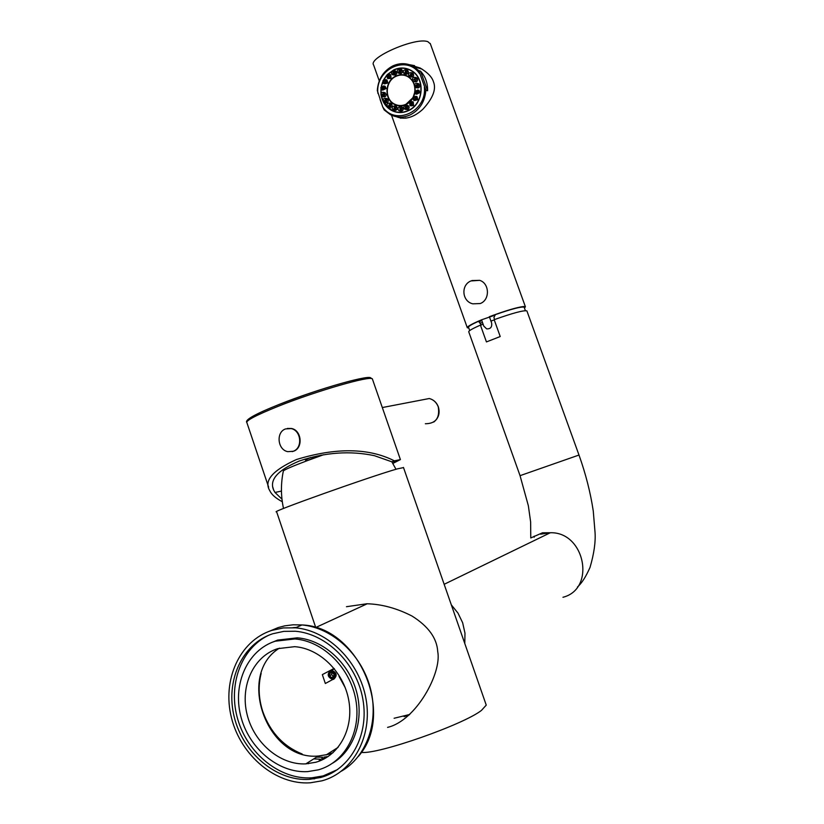 <?xml version="1.0" encoding="UTF-8"?>
<svg xmlns="http://www.w3.org/2000/svg" width="824" height="824" viewBox="0 0 824 824"><rect width="100%" height="100%" fill="white"/><g stroke="black" fill="none" stroke-linecap="round" stroke-linejoin="round"><path stroke-width="1.24" d="M361.314 752.415C377.907 754.609 463.346 724.718 481.484 710.381L486.242 705.117L485.923 704.211M315.736 627.507L276.637 511.828C267.429 513.156 371.809 475.984 397.467 468.846L403.502 467.599M346.461 606.701L366.896 603.765C381.862 604.177 396.921 608.287 412.082 616.084C428.398 626.374 436.947 638.219 437.729 651.619C441.983 672.775 416.192 720.701 387.579 727.376M409.343 714.799L404.121 716.643M308.588 460.163L321.669 455.075M323.502 454.766L306.724 460.863C292.479 466.25 284.692 469.618 283.363 470.947C280.757 483.492 280.809 496.007 283.507 508.48M392.832 463.449L400.402 459.586L394.387 460.843C368.709 447.875 336.079 447.432 296.496 459.504C272.414 470.463 263.536 480.876 269.85 490.754C271.477 494.493 275.577 498.118 282.168 501.651M394.387 460.843L391.781 461.79L374.477 455.703C350.272 450.543 325.202 452.314 299.287 461.018C277.688 470.174 269.139 479.867 273.661 490.095L275 492.474L281.973 499.179M391.781 461.79L397.508 460.565L392.729 463.263M281.447 491.063L275 492.474M291.191 428.583L285.557 428.923C275.793 432.116 277.544 449.904 287.803 451.655L293.159 451.284C302.861 448.215 301.327 430.55 291.191 428.583L291.624 428.501C301.759 430.458 303.294 448.112 293.591 451.192L292.129 451.614M291.624 428.501L287.339 428.428M464.798 643.565L464.973 633.141L462.655 622.759L458 613.118L451.325 604.878M540.472 534.189L550.339 532.737L542.522 532.788L530.769 537.948L530.635 521.983L528.359 505.782L520.047 475.664L468.774 331.887C468.362 330.96 472.255 328.704 480.433 325.119L486.438 341.919L500.219 336.532L494.173 319.681C512.878 313.027 523.786 310.102 526.897 310.906L526.958 311.07M480.433 325.119L483.111 324.254M490.95 321.113L494.246 319.877M469.711 330.568L468.547 327.324C468.135 326.52 471.194 324.625 477.724 321.638L478.857 321.597L481.257 325.047M524.218 307.383L524.157 307.228C521.602 306.384 512.003 308.846 495.368 314.634L493.906 317.539L494.616 319.516M468.804 328.034L467.311 327.767C466.94 326.654 471.678 324.007 481.525 319.825L494.276 315.407M481.721 320.371L478.991 321.587M489.363 316.673L491.629 322.987C492.186 327.087 490.527 329.054 486.644 328.869L483.77 326.088L481.515 319.794M478.589 321.535L481.649 320.186M490.671 316.571L494.513 315.149M489.477 316.663C505.442 310.741 516.823 307.352 523.611 306.507L525.403 306.765L524.476 308.104M379.277 80.906L373.632 65.065C367.772 57.629 416.367 36.658 427.955 41.746L430.396 43.899M396.457 116.74C404.893 120.098 413.689 117.595 422.856 109.262C432.94 98.272 436.473 89.105 433.455 81.772C432.044 77.044 427.615 72.46 420.147 68.011L407.612 64.2M414.524 65.632L409.271 64.653M397.982 116.967L400.845 118.244M478.641 321.545L481.659 320.206M494.472 315.18L490.754 316.56M382.727 106.935L377.299 90.516C378.164 79.269 383.294 71.091 392.667 65.992C399.98 62.665 407.066 62.912 413.906 66.734L418.788 70.637L425.864 90.3C424.916 101.713 419.694 109.922 410.187 114.907C403.399 117.904 396.797 117.822 390.38 114.649L384.221 109.963L382.727 106.935C395.293 126.113 426.987 111.477 424.37 87.22M419.416 73.47C406.397 54.26 375.157 69.566 377.876 93.328M387.568 74.376L393.676 69.927C399.733 67.177 405.604 67.372 411.279 70.514C425.792 78.126 423.804 104.308 408.282 110.715C402.586 113.238 397.044 113.156 391.668 110.478C386.126 107.388 382.645 102.485 381.234 95.79M380.956 93.895L380.935 88.941M381.296 86.479L382.666 81.936M383.675 79.784L386.58 75.468M405.974 118.203L405.367 117.894M420.539 68.217L418.252 68.011M380.06 99.457L381.522 103.556M427.594 90.753C427.769 83.008 425.411 76.467 420.528 71.142L427.594 90.753L425.864 90.3M420.528 71.142L418.788 70.637M411.794 102.959L411.413 104.586M411.609 104.421L410.455 104.617L410.27 102.804L411.423 102.609L411.609 104.421M383.675 102.125L391.75 110.272C397.086 112.929 402.565 113.012 408.21 110.519C423.577 104.164 425.544 78.249 411.176 70.71C405.552 67.599 399.743 67.413 393.748 70.133L388.042 74.201M386.415 75.993L383.994 79.598M382.727 82.328L381.553 86.211M381.1 89.26L381.11 93.462M381.512 96.12L383.016 100.796M409.137 102.66L406.077 104.586C402.061 106.378 398.147 106.306 394.346 104.38C383.85 99.395 384.829 80.752 395.86 76.035C400.062 74.129 404.141 74.253 408.086 76.405L412.082 79.959L414.565 84.944M415.018 87.014L415.183 90.516M414.833 93.122L413.823 96.336M412.669 98.592L410.424 101.476M393.326 74.943L395.53 75.118L396.674 73.841L396.509 71.791L394.686 70.864M388.269 78.599L391.06 78.342L390.731 74.747L389.865 74.51M384.571 83.883L387.795 82.987L387.012 80.021L386.147 79.794M382.697 90.146L386.116 88.508L385.086 86.273L384.211 86.046M382.83 96.655L383.304 96.769C385.168 97.201 386.137 96.356 386.219 94.235L384.314 92.545M384.983 102.629L385.436 102.732C387.713 103.031 388.598 101.949 388.094 99.498L386.415 98.509M388.887 107.347L389.319 107.45C392.018 107.501 392.749 106.234 391.513 103.649L390.277 103.216M394.778 110.478C397.518 110.035 398.054 108.655 396.375 106.337L395.448 106.121M399.959 111.003L401.339 111.302C403.564 110.303 403.863 108.892 402.246 107.069L401.319 106.852M405.81 109.479L407.88 109.592C409.497 108.274 409.569 106.924 408.107 105.544L406.953 105.338M410.918 105.853L413.597 105.544L413.236 101.919L412.299 101.692M414.657 100.559L417.809 99.642L417.016 96.645L416.079 96.408M416.584 94.245L419.993 92.587L418.973 90.341L418.056 90.104M416.439 87.674L416.841 87.777C418.757 88.271 419.766 87.426 419.859 85.243L417.964 83.543M414.256 81.648L414.668 81.761C417.016 82.132 417.943 81.051 417.449 78.517L415.821 77.528M410.301 76.91L410.733 77.034C413.504 77.157 414.266 75.89 413.04 73.233L411.907 72.811M405.861 74.315C408.57 73.903 409.137 72.522 407.55 70.184L406.675 69.937M399.156 73.346L400.67 73.717C402.864 72.739 403.193 71.338 401.649 69.504L400.794 69.257M394.346 72.121L393.923 73.676M389.268 75.787L388.856 77.322M385.55 81.061L385.158 82.606M383.634 87.323L383.263 88.868M383.747 93.823L383.387 95.368M385.508 101.342L385.869 99.786L384.54 101.414L384.149 101.022L385.478 99.395L385.869 99.786M389.752 104.504L389.402 106.069M394.943 107.398L394.583 108.984M400.814 108.129L400.454 109.726M406.665 106.584L406.294 108.201M415.564 97.665L415.162 99.292M417.521 91.361L417.109 92.988M417.408 84.79L416.985 86.417M415.255 78.785L413.504 80.031L414.894 78.414L414.822 80.391M411.31 74.057L410.877 75.654M406.077 71.194L405.635 72.77M400.176 70.524L399.753 72.09M410.043 69.844L409.168 69.69M398.486 112.27L399.331 112.548M399.753 105.874L398.898 105.462M406.314 75.911L407.252 75.963M394.181 74.747L395.324 73.47L395.314 71.719L394.469 70.72L392.729 70.668L391.585 71.956L391.606 73.697L392.461 74.706L394.181 74.747M393.821 73.727L392.955 73.707L393.089 71.688L393.954 71.709L393.821 73.727M389.711 77.971L389.371 74.376L387.053 74.768L387.393 78.362L389.711 77.971M389.041 77.168L387.888 77.374L387.713 75.571L388.877 75.375L389.041 77.168M386.435 82.637L385.653 79.66L382.913 80.68L383.706 83.657L386.435 82.637M385.55 82.142L384.19 82.657L383.788 81.164L385.158 80.659L385.55 82.142M384.746 88.168L383.727 85.923L380.781 87.684L381.811 89.929L384.746 88.168M383.757 88.044L382.284 88.93L381.769 87.808L383.242 86.922L383.757 88.044M384.849 93.905L383.829 92.432C381.965 91.979 380.987 92.824 380.915 94.956L381.934 96.439C383.799 96.882 384.777 96.037 384.849 93.905M383.871 94.173L382.408 95.44L381.893 94.698L383.356 93.431L383.871 94.173M386.734 99.168L385.951 98.396C383.675 98.087 382.779 99.168 383.284 101.63L384.077 102.413C386.353 102.712 387.239 101.63 386.734 99.168M390.164 103.34L389.845 103.113C387.146 103.052 386.404 104.318 387.63 106.914L387.97 107.141C390.658 107.192 391.39 105.925 390.164 103.34M389.536 104.236L388.434 106.131L389.536 104.236M394.748 105.905C391.997 106.347 391.472 107.728 393.151 110.055L393.439 110.169C396.179 109.736 396.704 108.356 395.036 106.028L394.748 105.905M394.418 106.965L393.759 109.108L394.418 106.965M399.918 106.543C397.693 107.553 397.395 108.964 399.022 110.787L400.001 111.003C402.225 110.004 402.534 108.593 400.917 106.76L399.918 106.543M399.939 107.666L399.98 109.891L399.939 107.666M405.078 105.194C403.461 106.523 403.379 107.872 404.862 109.252L406.551 109.293C408.168 107.975 408.251 106.615 406.778 105.225L405.078 105.194M405.449 106.214L406.294 106.234L406.181 108.263L405.336 108.253L405.449 106.214M409.6 101.991L409.971 105.626L412.278 105.235L411.918 101.599L409.6 101.991M412.917 97.325L413.72 100.332L416.501 99.313L415.698 96.315L412.917 97.325M413.813 97.819L415.203 97.314L415.605 98.818L414.214 99.323L413.813 97.819M414.627 91.752L415.656 94.008L418.685 92.247L417.665 90.001L414.627 91.752M415.646 91.876L417.16 91.001L417.665 92.123L416.151 92.999L415.646 91.876M414.534 85.964L415.523 87.426C417.449 87.921 418.458 87.076 418.551 84.893L417.562 83.43C415.636 82.936 414.627 83.78 414.534 85.964M415.533 85.696L417.047 84.429L417.541 85.16L416.027 86.427L415.533 85.696M412.628 80.659L413.349 81.401C415.708 81.772 416.625 80.69 416.13 78.156L415.409 77.415C413.051 77.044 412.124 78.126 412.628 80.659M409.147 76.488L409.404 76.663C412.175 76.797 412.948 75.52 411.712 72.852L411.464 72.677C408.683 72.543 407.911 73.81 409.147 76.488M409.786 75.581L410.949 73.676L409.786 75.581M404.533 73.944C407.241 73.532 407.808 72.151 406.222 69.803L405.851 69.638C403.132 70.071 402.576 71.451 404.172 73.789L404.533 73.944M404.862 72.873L405.521 70.72L404.862 72.873M399.331 73.346C401.525 72.368 401.854 70.957 400.31 69.123L399.249 68.886C397.055 69.875 396.735 71.276 398.28 73.109L399.331 73.346M399.31 72.234L398.785 72.11L399.269 69.999L399.805 70.122L399.31 72.234M414.843 91.052C415.142 84.645 412.845 79.866 407.921 76.694C404.069 74.593 400.083 74.479 395.973 76.344C385.179 80.948 384.211 99.199 394.49 104.071C398.208 105.966 402.03 106.028 405.974 104.277L412.711 97.901M413.308 96.748L414.647 92.525M408.086 76.405L407.159 76.292M399.825 105.544L400.691 105.884M471.905 280.551L479.661 280.345C489.724 283.332 490.084 300.142 480.176 303.551L472.842 303.829C462.017 301.512 460.616 285.083 470.926 280.943L479.661 280.345M330.682 670.437C326.809 674.166 327.488 677.174 332.711 679.45L333.679 679.306C337.552 675.598 336.892 672.59 331.691 670.283L330.682 670.437M333.081 678.749C336.388 675.011 335.553 672.549 330.589 671.354C327.293 675.083 328.127 677.544 333.081 678.749C336.316 675.649 335.759 673.146 331.433 671.22L330.589 671.354C327.365 674.465 327.921 676.967 332.278 678.873L333.081 678.749M334.06 674.362L332.196 672.487L329.971 673.177L329.61 675.731L331.475 677.606L333.699 676.926L334.06 674.362M331.475 677.606L333.504 676.514L331.65 674.65L331.948 672.569M329.61 675.731L331.65 674.65M409.713 714.47L394.109 718.26M366.907 603.92L355.453 609.194M339.035 676.401L345.235 687.71M332.824 679.45L325.336 683.487L322.339 674.619L334.091 668.439M261.156 673.373C258.046 685.815 258.582 698.536 262.784 711.534C270.2 732.196 283.332 746.359 302.192 754.011M316.56 757.132L322.596 757.194M323.914 757.101L328.086 756.566M321.659 758.523L325.408 758.224M323.853 759.079L320.989 760.14M320.546 759.234L313.779 758.883M308.547 763.673L306.487 763.467M275.226 641.206C247.828 649.961 232.584 683.415 240.629 715.634C248.395 747.914 278.224 773.355 307.568 771.625L318.291 769.853C344.803 762.643 361.654 731.65 355.783 699.679C350.138 667.677 322.977 641.01 294.91 638.961L275.226 641.206M277.719 648.653L294.642 646.675C319.485 648.303 343.618 671.787 348.717 700.07C354.021 728.323 339.21 755.824 315.747 762.272L305.817 763.879C279.975 765.197 253.761 742.671 247.015 714.181C240.021 685.733 253.576 656.316 277.719 648.653M332.906 763.003C354.444 749.995 364.517 719.228 356.246 690.625C348.078 661.991 322.905 639.774 297.32 637.838L277.678 640.083L271.281 642.669M268.727 635.232C240.886 648.375 227.578 685.547 237.889 719.723C247.962 753.95 280.294 779.906 311.802 777.825L323.173 775.909L337.552 769.564M272.734 633.759C242.081 643.647 225.158 681.16 234.284 717.158C243.09 753.218 276.586 781.554 309.433 779.36L320.824 777.454C350.375 769.492 369.307 735.039 362.89 699.36C356.73 663.65 326.572 633.769 295.311 631.246L283.786 631.369L272.734 633.759M271.621 630.453C239.527 640.845 221.862 680.171 231.482 717.859C240.752 755.598 275.896 785.21 310.308 782.8L321.957 780.822C352.857 772.551 372.706 736.574 366.062 699.236C359.686 661.878 328.199 630.576 295.528 627.826L283.322 627.929L271.621 630.453M293.303 638.858L295.61 638.641M319.269 760.264L321.824 760.058M279.439 648.148C236.076 674.547 266.708 761.046 318.322 756.03L328.137 754.424L333.061 752.703M268.624 487.128L246.922 422.753C245.459 420.776 255.955 415.265 278.388 406.222C316.735 390.864 370.934 375.281 372.366 378.916L372.561 379.483M309.546 459.627L320.526 455.27M308.042 460.369L308.567 460.091M306.755 460.853L305.498 460.132L310.524 457.474M420.394 400.227L429.294 398.517C433.558 399.681 436.545 402.473 438.255 406.891C439.995 418.026 435.69 423.649 425.339 423.752M278.605 404.646C318.342 388.691 373.777 373.169 370.697 378.515M444.157 584.298L550.339 532.737C584.916 531.696 596.195 588.903 562.967 597.276M520.047 475.664L578.994 455.044L526.897 310.906M480.176 322.987L481.69 322.843M314.644 778.793L310.318 778.793M269.726 631.112L278.162 627.579L284.723 625.849L293.22 624.788L301.924 624.952C331.784 627.517 361.005 653.803 370.131 687.35C379.38 720.866 366.979 756.525 341.507 771.11M292.994 627.651L296.393 627.435M486.242 705.117L403.451 467.424M395.983 469.278L391.833 461.78M246.654 422.279C245.171 419.653 255.759 413.803 278.43 404.738C304.211 394.696 328.292 386.744 350.674 380.884C371.336 376.032 370.048 377.814 372.366 378.916L400.402 459.586M272.754 487.015L273.671 490.095M305.447 459.977L305.086 459.03M382.315 407.55L429.294 398.517C433.62 399.671 436.638 402.462 438.358 406.881C440.15 413.226 438.595 418.293 433.712 422.084M577.48 586.966C581.662 583.361 585.854 576.831 590.036 567.386C594.022 553.738 595.69 542.099 595.052 532.479L593.27 511.086C590.52 492.69 585.761 474.016 578.994 455.044M534.158 537.217L534.23 536.136M478.857 321.597L480.371 321.463M524.157 307.228L525.393 310.648M467.239 327.581L391.503 115.195M525.403 306.765L430.221 43.425M422.197 69.175L413.906 66.734M411.969 70.936L411.176 70.71M395.808 71.101L394.469 70.72M390.731 74.747L389.371 74.376M387.012 80.021L385.653 79.66M385.086 86.273L383.727 85.923M385.199 92.762L383.829 92.432M387.311 98.725L385.951 98.396M391.194 103.433L389.845 103.113M396.375 106.337L395.036 106.028M402.246 107.069L400.917 106.76M408.107 105.544L406.778 105.225M413.236 101.919L411.918 101.599M417.016 96.645L415.698 96.315M418.973 90.341L417.665 90.001M418.88 83.79L417.562 83.43M416.728 77.786L415.409 77.415M412.783 73.058L411.464 72.677M407.55 70.184L406.222 69.803M401.649 69.504L400.31 69.123M409.023 77.003L407.921 76.694M334.42 668.841L331.691 670.283M315.561 627.589L367.226 603.765M326.16 754.939L338.098 747.378M297.32 637.838L294.91 638.961M311.802 777.825L309.433 779.36M318.322 756.03L305.817 763.879M295.528 627.826L301.924 624.952C358.296 626.631 396.128 713.646 358.389 756.391"/></g></svg>
